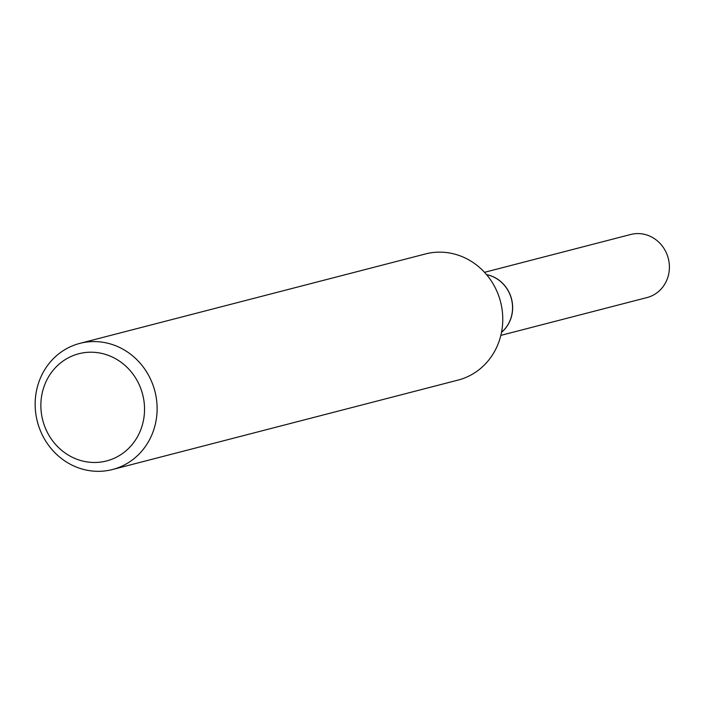 <?xml version="1.0" encoding="UTF-8"?>
<svg xmlns="http://www.w3.org/2000/svg" width="704" height="704" viewBox="0 0 704 704"><rect width="100%" height="100%" fill="white"/><g stroke="black" fill="none" stroke-linecap="round" stroke-linejoin="round"><path stroke-width="1.06" d="M500.834 335.386L647.073 297.546A32.569 30.351 -104.5 0 0 667.568 278.133A32.569 30.351 -104.5 0 0 661.294 244.816A32.569 30.351 -104.5 0 0 630.749 234.476L484.519 272.316M501.512 332.332A32.569 30.351 -104.5 0 0 510.814 318.692A32.569 30.351 -104.5 0 0 486.587 274.657M501.521 332.262A32.569 30.351 -104.5 0 0 512.107 302.157A32.569 30.351 -104.5 0 0 492.483 276.514A32.569 30.351 -104.5 0 0 486.631 274.71M74.994 458.489A55.37 51.594 -104.5 0 0 141.416 427.953A55.37 51.594 -104.5 0 0 110.414 356.198A55.37 51.594 -104.5 0 0 43.982 386.734A55.37 51.594 -104.5 0 0 74.994 458.489M75.302 466.629A65.146 60.694 -104.5 0 0 112.455 469.524A65.146 60.694 -104.5 0 0 157.071 411.198A65.146 60.694 -104.5 0 0 116.97 346.28A65.146 60.694 -104.5 0 0 79.816 343.385A65.146 60.694 -104.5 0 0 35.2 401.702A65.146 60.694 -104.5 0 0 75.302 466.629M112.455 469.524L458.11 380.081A65.146 60.694 -104.5 0 0 502.726 321.763A65.146 60.694 -104.5 0 0 462.625 256.846A65.146 60.694 -104.5 0 0 425.471 253.95L79.816 343.385"/></g></svg>
